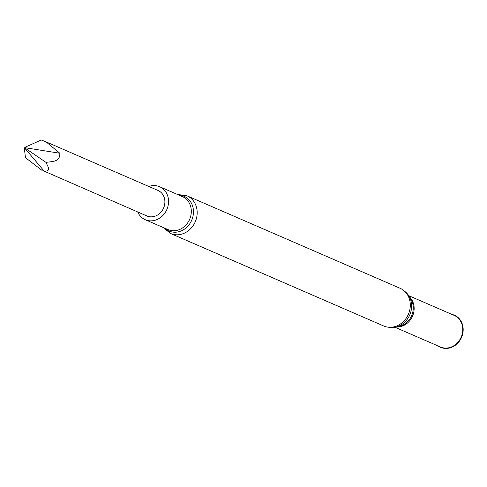 <?xml version="1.0" encoding="UTF-8"?>
<svg xmlns="http://www.w3.org/2000/svg" width="487" height="487" viewBox="0 0 487 487"><rect width="100%" height="100%" fill="white"/><g stroke="black" fill="none" stroke-linecap="round" stroke-linejoin="round"><path stroke-width="0.73" d="M177.475 194.453L186.959 195.786L400.077 288.28A20.551 17.97 113.5 0 1 409.677 310.396A20.551 17.97 113.5 0 1 383.707 325.992L170.596 233.492L163.145 227.472M404.66 291.311A19.979 17.471 113.5 0 1 408.721 295.67A19.979 17.471 113.5 0 1 411.028 311.108A19.979 17.471 113.5 0 1 395.006 327.264A19.979 17.471 113.5 0 1 389.058 327.27M395.006 327.264L398.603 326.6A17.611 15.401 113.5 0 0 412.726 312.362A17.611 15.401 113.5 0 0 410.693 298.744L408.721 295.67L454.182 315.387A17.228 15.067 113.5 0 1 462.23 333.93A17.228 15.067 113.5 0 1 440.467 347L394.994 327.264M451.991 314.438A17.483 15.286 113.5 0 1 462.65 334.058A17.483 15.286 113.5 0 1 438.27 346.05M148.815 186.472A17.995 15.736 113.5 0 1 159.602 186.698A17.995 15.736 113.5 0 1 168.009 206.062A17.995 15.736 113.5 0 1 145.272 219.716A17.995 15.736 113.5 0 1 137.742 211.985M46.983 142.277L157.977 190.447A13.904 12.157 113.5 0 1 164.539 198.702A13.904 12.157 113.5 0 1 160.211 212.977A13.904 12.157 113.5 0 1 146.904 215.966L44.232 171.168C52.109 171.442 47.099 165.635 46.064 162.421C51.044 161.319 60.187 162.615 59.834 153.253L46.076 141.875L41.285 140L25.141 147.19L25.33 147.75L59.834 153.253M46.064 162.421L25.427 148.334L24.35 148.133L25.458 157.678L42.162 170.499M24.35 148.133L25.141 147.19M24.867 148.279L44.232 171.168M25.33 147.75L25.427 148.334M186.959 195.786A20.551 17.97 113.5 0 1 196.559 217.902A20.551 17.97 113.5 0 1 170.596 233.492M409.543 296.948A17.228 15.067 113.5 0 1 413.627 312.837A17.228 15.067 113.5 0 1 396.503 326.99M178.954 195.098A18.938 16.558 113.5 0 1 192.901 216.66A18.938 16.558 113.5 0 1 164.624 228.117M159.602 186.698L182.363 196.578A17.995 15.736 113.5 0 1 190.77 215.942A17.995 15.736 113.5 0 1 168.033 229.596L145.272 219.716"/></g></svg>
